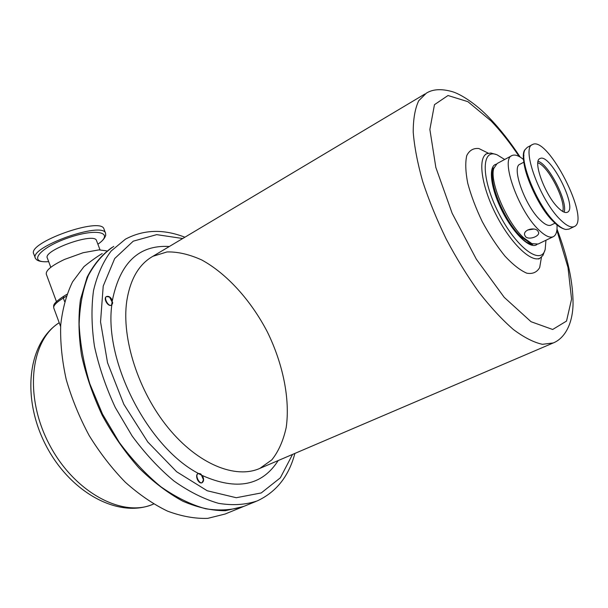 <?xml version="1.0" encoding="UTF-8"?>
<svg xmlns="http://www.w3.org/2000/svg" width="608" height="608" viewBox="0 0 608 608"><rect width="100%" height="100%" fill="white"/><g stroke="black" fill="none" stroke-linecap="round" stroke-linejoin="round"><path stroke-width="0.91" d="M109.531 297.008L112.655 303.08C109.896 311.744 100.236 292.95 109.531 297.008M112.678 302.313L111.56 305.148C108.125 307.314 102.813 298.262 106.499 296.514C108.802 295.86 110.762 297.183 112.374 300.474L111.56 305.148M106.499 296.514L109.66 297.092M200.397 473.814L201.111 474.301L203.513 479.955C201.347 489.82 191.847 471.086 200.397 473.814M198.132 473.503L200.298 473.731L201.24 474.407M203.52 479.811L202.023 482.737M492.092 181.556L492.693 179.801M522.432 237.994L520.653 237.454M527.562 230.029L533.892 229.049M525.578 236.725L524.575 234.832C523.435 229.771 534.257 226.814 537.7 230.782L538.642 232.484C539.585 236.39 528.975 240.244 525.578 236.725M538.133 244.013L531.97 243.686L523.572 237.705C506.829 222.574 489.356 181.716 493.742 168.484L497.116 163.544L511.769 155.678M493.742 168.484L493.027 171.304C488.862 183.92 505.392 222.581 521.292 236.938L529.811 242.828M556.981 224.861C557.376 231.26 556.153 235.212 553.295 236.694C549.906 238.161 545.163 235.972 539.045 230.128C518.594 211.333 499.958 158.901 512.02 155.549C514.892 154.25 518.761 155.602 523.61 159.592M538.11 161.272C548.842 164.312 567.956 201.681 564.133 212.154M558.06 207.64C544.897 194.948 532.426 160.672 539.98 158.574C549.86 152.448 578.299 208.308 567.317 212.276C565.159 213.195 562.073 211.652 558.06 207.64M562.696 211.44C566.436 201.506 548.097 165.642 537.844 162.845M560.34 219.693C540.147 200.45 520.927 147.607 532.509 144.552C547.724 135.356 590.991 220.309 574.256 226.579C571.026 227.962 566.382 225.674 560.34 219.693M569.02 229.102L565.858 229.474C562.841 228.942 559.2 226.564 554.944 222.338C536.97 205.306 518.29 159.106 525.175 149.53L527.318 147.341L532.281 144.681M551.099 225.082L551.023 225.12C548.469 226.222 544.874 224.534 540.254 220.058C525 205.846 511.054 166.759 520.03 164.19L523.853 162.169M522.819 238.336L521.094 237.88M492.001 180.948L492.647 179.292M48.686 261.66L48.169 261.698C42.689 261.995 38.866 261.364 36.693 259.806L35.454 258.438C28.006 247.502 102.684 220.871 105.594 233.267L105.64 235.585M50.791 267.322L47.378 258.142C42.286 250.572 94.324 231.944 96.482 240.494L96.573 240.722M106.552 250.853L98.982 249.873L83.159 252.715L64.6 259.403C51.543 265.605 45.463 270.583 46.352 274.33L56.453 301.598M35.302 258.028L33.835 254.068C26.334 242.964 100.974 216.387 103.953 228.95L104.074 229.277M113.764 246.392C103.535 253.308 95.053 263.036 88.312 275.584C82.81 289.644 79.747 305.816 79.131 324.11C80.058 343.292 83.615 363.196 89.824 383.808L102.463 414.04L119.191 442.274C132.058 459.625 145.958 474.453 160.877 486.765C176.008 497.321 190.912 504.648 205.588 508.759C219.784 510.971 232.758 510.089 244.507 506.107L256.166 501.349M493.574 169.146L492.845 169.115M531.194 244.15L531.597 243.534M202.342 475.54C204.106 478.846 204.022 481.232 202.084 482.714C198.466 484.576 194.37 474.901 198.178 473.48L202.342 475.54C236.801 490.793 262.078 485.8 278.19 460.552M545.064 249.789L542.921 255.466L539.904 258.218C530.966 262.876 510.31 242.904 495.9 214.396C481.369 185.949 477.592 157.86 486.78 153.718L490.846 153.026L496.12 154.508M545.946 240.244L545.186 249.379C541.211 266.122 516.124 247.707 498.644 213.013C480.928 178.433 481.103 147.866 497.131 154.858L504.67 159.494M102.205 253.544C96.968 256.682 90.904 261.03 83.988 266.6L72.572 281.831C66.523 294.226 62.571 308.613 60.709 324.968C60.177 342.228 62.008 360.392 66.211 379.46C71.767 398.666 79.412 417.354 89.148 435.51C99.91 452.952 111.971 468.525 125.324 482.235C139.126 494.555 153.178 504.184 167.481 511.108C181.61 516.374 195.031 518.791 207.738 518.358L225.097 514.034L242.721 506.836M111.956 247.479C101.924 254.623 93.632 264.541 87.104 277.225L80.454 299.577C78.196 316.601 78.546 335.069 81.487 354.966C85.964 375.273 92.88 395.39 102.228 415.325C112.799 434.636 124.967 452.094 138.73 467.704C153.072 481.832 167.793 493.012 182.886 501.243C197.828 507.604 212.002 510.758 225.408 510.705L243.618 506.479M553.348 221.449C538.034 206.842 521.124 168.652 523.906 155.314M48.678 261.645L48.389 261.668C27.322 263.31 38.98 247.95 67.99 237.926C96.847 227.734 114.973 232.484 97.896 244.211C102.364 241.186 104.994 238.108 105.792 234.992M259.829 468.403C235.577 479.271 198.01 464.337 168.196 427.834C138.366 391.43 121.433 338.428 126.73 301.332C130.18 279.209 138.92 264.191 152.95 256.272L424.954 93.982M111.811 304.988C103.998 361.555 148.071 447.313 198.36 473.412M169.328 246.498C139.012 244.69 120.027 262.679 112.374 300.474M520.205 157.122C510.454 142.272 500.346 129.375 489.881 118.431C476.079 103.816 460.431 93.814 451.721 91.504C441.203 88.624 432.752 89.171 426.375 93.138L418.73 100.73C415.051 108.49 413.212 118.97 413.22 132.156C414.382 146.741 417.529 163.157 422.666 181.404C428.906 200.321 436.749 219.526 446.196 239.028C456.365 258.195 467.271 275.941 478.929 292.273C490.702 307.352 502.2 319.77 513.418 329.536C524.187 337.546 533.862 342.471 542.442 344.31L553.272 342.942C563.958 338.671 572.508 325.303 573.055 304.266C573.154 282.545 567.804 257.48 556.989 229.072M556.867 230.272L568.001 267.505L571.566 299.144L566.527 321.07L552.672 329.483L531.042 321.716L504.237 297.365L476.345 259.206L452.147 213.271L435.845 167.466L429.871 129.458L434.462 104.675L448.012 95.517L467.879 101.665L491.104 120.962C500.673 130.956 510.028 142.804 519.156 156.514M488.3 153.178L478.846 148.527C473.366 147.995 469.33 150.366 466.739 155.648C465.188 162.572 465.515 171.745 467.727 183.175C471.04 195.518 475.904 208.377 482.319 221.745C489.387 234.787 496.964 246.27 505.028 256.204C513.008 264.708 520.258 270.37 526.794 273.19C532.6 274.2 536.894 272.331 539.676 267.573L541.462 257.192M184.893 237.219C163.438 228.866 143.617 229.512 125.43 239.164L111.18 250.99C103.155 261.584 97.272 274.77 93.526 290.548C91.208 307.602 91.519 326.177 94.453 346.279C98.929 366.822 105.883 387.235 115.292 407.497L132.134 435.989C145.061 453.515 158.992 468.517 173.934 480.981C189.065 491.682 203.938 499.138 218.561 503.348C232.697 505.651 245.594 504.838 257.245 500.908C276.344 492.016 288.891 476.186 294.88 453.416M292.554 454.412L280.341 477.812L261.242 492.944L236.269 497.724L207.206 490.755L176.662 471.762L147.797 442.001L123.842 404.297L107.532 362.725L100.54 321.89L103.216 286.072L114.699 258.522L133.243 241.171L156.666 234.642L182.719 238.511M496.082 164.236C487.943 166.121 490.641 188.647 502.398 211.516C514.041 234.445 530.746 249.873 537.054 244.401M59.204 322.719C30.415 340.548 23.879 396.006 49.195 444.197C74.206 492.564 122.945 518.16 153.596 504.009C118.796 519.209 70.285 492.548 45.995 445.542C21.516 398.597 27.276 343.17 59.204 322.719M60.61 326.511L53.854 308.241C52.934 305.923 56.08 302.526 63.308 298.057L64.608 301.56M66.91 294.318L63.642 296.301L63.308 298.057L66.219 296.301M529.279 242.622L531.97 243.686M553.295 236.694L538.05 244.059M574.256 226.579L568.944 229.14M565.858 229.474C561.921 228.692 557.848 226.138 553.645 221.821C534.592 204.128 517.484 156.522 525.175 149.53M555.036 223.159L551.023 225.12M100.024 249.835L96.482 240.494M105.594 233.267L103.953 228.95M552.915 343.094L259.821 468.411L271.814 459.876C278.494 451.516 283.298 440.709 286.216 427.432C290.191 399.312 283.108 364.101 267.398 332.006C250.906 300.299 226.776 273.638 201.757 259.973C189.324 254.349 177.741 251.666 167.018 251.94L152.95 256.272M538.787 259.046L539.904 258.218M486.78 153.718L485.526 154.257M532.866 244.028C532.661 244.796 530.419 244.12 526.156 241.999L521.39 238.154C515.5 232.036 509.694 224.056 503.979 214.221L496.918 198.9C493.453 188.366 491.682 180.591 491.606 175.575C492.229 170.225 493.004 167.641 493.932 167.831M53.724 307.891C53.861 305.421 51.672 304.289 63.642 296.301"/></g></svg>
